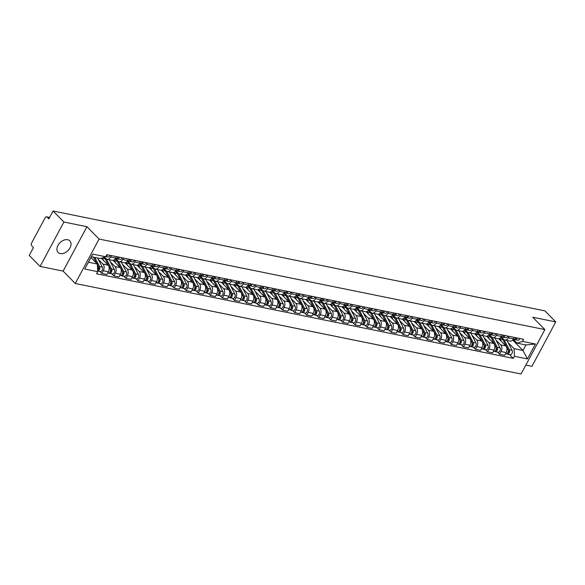 <?xml version="1.0" encoding="UTF-8"?>
<svg xmlns="http://www.w3.org/2000/svg" width="585" height="585" viewBox="0 0 585 585"><rect width="100%" height="100%" fill="white"/><g stroke="black" fill="none" stroke-linecap="round" stroke-linejoin="round"><path stroke-width="0.88" d="M67.692 239.733A8.256 5.609 135.5 0 0 58.88 243.989A8.256 5.609 135.5 0 0 58.09 252.457A8.256 5.609 135.5 0 0 60.262 253.59A8.256 5.609 135.5 0 0 69.074 249.334A8.256 5.609 135.5 0 0 69.864 240.874A8.256 5.609 135.5 0 0 67.692 239.733M525.842 365.084L531.933 366.32L555.75 321.904L544.906 310.884L53.067 211.002L63.904 222.022L40.094 266.438L63.114 271.111L75.268 283.469L521.059 373.998L544.876 329.589L99.084 239.053L86.931 226.702L63.904 222.022M40.094 266.438L29.25 255.411L33.462 247.55L31.773 245.832A2.121 1.411 -78.5 0 1 31.641 242.951L45.118 217.81A2.121 1.411 -78.5 0 1 46.632 216.845L49.608 217.452M555.75 321.904L532.723 317.231L544.876 329.589M49.513 217.62L47.158 217.145L48.847 218.863L53.067 211.002M47.158 217.145A2.121 1.411 -78.5 0 0 46.632 216.845M98.265 259.323L102.982 264.113A4.87 3.247 101.5 0 1 103.296 270.745L101.841 273.458L106.945 274.489L108.393 271.784A4.87 3.247 -78.5 0 0 108.079 265.144L101.256 258.204M107.157 259.294L112.254 260.325A4.87 3.247 -78.5 0 0 115.728 258.102L110.631 257.064A4.87 3.247 101.5 0 1 107.157 259.294A4.87 3.247 101.5 0 1 105.936 258.607L104.496 257.144M110.631 257.064L111.421 255.594M99.779 271.36L101.841 273.458M115.728 258.102L116.517 256.632M110.324 261.766L115.033 266.563A4.87 3.247 101.5 0 1 115.347 273.195L113.892 275.901L118.996 276.939L120.444 274.226A4.87 3.247 -78.5 0 0 120.13 267.594L113.007 260.347M123.472 258.043L122.682 259.513A4.87 3.247 101.5 0 1 119.208 261.736A4.87 3.247 101.5 0 1 117.987 261.049L116.005 258.599A2.647 1.77 -78.5 0 0 118.09 256.954M111.83 273.809L113.892 275.901M119.208 261.736L124.305 262.775A4.87 3.247 -78.5 0 0 127.786 260.552L128.568 259.082M122.375 264.215L127.084 269.005A4.87 3.247 101.5 0 1 127.398 275.645L125.951 278.35L131.047 279.389L132.502 276.676A4.87 3.247 -78.5 0 0 132.188 270.043L125.058 262.797M135.523 260.493L134.733 261.963A4.87 3.247 101.5 0 1 131.259 264.186A4.87 3.247 101.5 0 1 130.038 263.499L127.545 260.961M123.888 276.252L125.951 278.35M131.259 264.186L136.356 265.224A4.87 3.247 -78.5 0 0 139.837 262.994L140.627 261.532M134.426 266.665L139.135 271.455A4.87 3.247 101.5 0 1 139.457 278.087L138.001 280.8L143.098 281.831L144.553 279.125A4.87 3.247 -78.5 0 0 144.239 272.493L137.109 265.246M147.574 262.943L146.791 264.413A4.87 3.247 101.5 0 1 143.31 266.636A4.87 3.247 101.5 0 1 142.089 265.948L140.107 263.491A2.647 1.77 -78.5 0 0 142.192 261.846M135.939 278.701L138.001 280.8M143.31 266.636L148.415 267.667A4.87 3.247 -78.5 0 0 151.888 265.444L152.678 263.974M146.477 269.107L151.193 273.904A4.87 3.247 101.5 0 1 151.508 280.537L150.052 283.25L155.149 284.281L156.605 281.575A4.87 3.247 -78.5 0 0 156.29 274.935L149.16 267.689M159.632 265.385L158.842 266.855A4.87 3.247 101.5 0 1 155.369 269.078A4.87 3.247 101.5 0 1 154.148 268.398L152.159 265.941A2.647 1.77 -78.5 0 0 154.25 264.296M147.99 281.151L150.052 283.25M155.369 269.078L160.465 270.116A4.87 3.247 -78.5 0 0 163.939 267.893L164.729 266.424M158.535 271.557L163.244 276.347A4.87 3.247 101.5 0 1 163.559 282.986L162.103 285.692L167.208 286.73L168.655 284.017A4.87 3.247 -78.5 0 0 168.341 277.385L161.219 270.138M171.683 267.835L170.893 269.305A4.87 3.247 101.5 0 1 167.42 271.528A4.87 3.247 101.5 0 1 166.198 270.84L163.698 268.303M160.041 283.593L162.103 285.692M167.42 271.528L172.516 272.566A4.87 3.247 -78.5 0 0 175.99 270.343L176.78 268.873M170.586 274.007L175.295 278.796A4.87 3.247 101.5 0 1 175.61 285.429L174.162 288.142L179.259 289.18L180.714 286.467A4.87 3.247 -78.5 0 0 180.392 279.835L173.27 272.588M183.734 270.285L182.944 271.754A4.87 3.247 101.5 0 1 179.471 273.977A4.87 3.247 101.5 0 1 178.249 273.29L176.268 270.833A2.647 1.77 -78.5 0 0 178.352 269.188M172.1 286.043L174.162 288.142M179.471 273.977L184.567 275.008A4.87 3.247 -78.5 0 0 188.048 272.786L188.831 271.316M182.637 276.456L187.346 281.246A4.87 3.247 101.5 0 1 187.661 287.878L186.213 290.591L191.31 291.623L192.765 288.917A4.87 3.247 -78.5 0 0 192.45 282.284L185.321 275.03M195.785 272.734L195.002 274.197A4.87 3.247 101.5 0 1 191.522 276.427A4.87 3.247 101.5 0 1 190.3 275.74L188.319 273.283A2.647 1.77 -78.5 0 0 190.403 271.637M184.151 288.493L186.213 290.591M191.522 276.427L196.626 277.458A4.87 3.247 -78.5 0 0 200.099 275.235L200.889 273.765M194.688 278.899L199.405 283.696A4.87 3.247 101.5 0 1 199.719 290.328L198.264 293.034L203.361 294.072L204.816 291.367A4.87 3.247 -78.5 0 0 204.501 284.727L197.372 277.48M207.843 275.177L207.053 276.647A4.87 3.247 101.5 0 1 203.58 278.87A4.87 3.247 101.5 0 1 202.352 278.182L200.37 275.732A2.647 1.77 -78.5 0 0 202.461 274.087M196.202 290.942L198.264 293.034M203.58 278.87L208.677 279.908A4.87 3.247 -78.5 0 0 212.15 277.685L212.94 276.215M206.739 281.348L211.456 286.138A4.87 3.247 101.5 0 1 211.77 292.778L210.315 295.483L215.419 296.522L216.867 293.809A4.87 3.247 -78.5 0 0 216.552 287.176L209.43 279.93M219.894 277.626L219.104 279.096A4.87 3.247 101.5 0 1 215.631 281.319A4.87 3.247 101.5 0 1 214.41 280.632L212.428 278.182A2.647 1.77 -78.5 0 0 214.512 276.529M208.253 293.385L210.315 295.483M215.631 281.319L220.728 282.358A4.87 3.247 -78.5 0 0 224.201 280.135L224.991 278.665M218.797 283.798L223.507 288.588A4.87 3.247 101.5 0 1 223.821 295.22L222.373 297.933L227.47 298.964L228.925 296.259A4.87 3.247 -78.5 0 0 228.603 289.626L221.481 282.38M231.945 280.076L231.155 281.546A4.87 3.247 101.5 0 1 227.682 283.769A4.87 3.247 101.5 0 1 226.461 283.082L223.96 280.544M220.304 295.834L222.373 297.933M227.682 283.769L232.779 284.8A4.87 3.247 -78.5 0 0 236.26 282.577L237.042 281.107M230.848 286.248L235.558 291.037A4.87 3.247 101.5 0 1 235.872 297.67L234.424 300.383L239.521 301.414L240.976 298.708A4.87 3.247 -78.5 0 0 240.662 292.069L233.532 284.822M243.996 282.518L243.206 283.988A4.87 3.247 101.5 0 1 239.733 286.211A4.87 3.247 101.5 0 1 238.512 285.531L236.018 282.986M232.362 298.284L234.424 300.383M239.733 286.211L244.837 287.25A4.87 3.247 -78.5 0 0 248.311 285.027L249.1 283.557M242.899 288.69L247.616 293.48A4.87 3.247 101.5 0 1 247.93 300.12L246.475 302.825L251.572 303.864L253.027 301.151A4.87 3.247 -78.5 0 0 252.713 294.518L245.583 287.272M256.047 284.968L255.265 286.438A4.87 3.247 101.5 0 1 251.784 288.661A4.87 3.247 101.5 0 1 250.563 287.974L248.069 285.436M244.413 300.727L246.475 302.825M251.784 288.661L256.888 289.699A4.87 3.247 -78.5 0 0 260.362 287.476L261.151 286.006M254.95 291.14L259.667 295.93A4.87 3.247 101.5 0 1 259.981 302.569L258.526 305.275L263.63 306.313L265.078 303.6A4.87 3.247 -78.5 0 0 264.764 296.968L257.641 289.721M268.105 287.418L267.316 288.888A4.87 3.247 101.5 0 1 263.842 291.111A4.87 3.247 101.5 0 1 262.621 290.423L260.12 287.886M256.464 303.176L258.526 305.275M263.842 291.111L268.939 292.142A4.87 3.247 -78.5 0 0 272.413 289.919L273.202 288.449M267.009 293.59L271.718 298.379A4.87 3.247 101.5 0 1 272.032 305.012L270.577 307.725L275.681 308.756L277.129 306.05A4.87 3.247 -78.5 0 0 276.815 299.418L269.692 292.164M280.156 289.867L279.367 291.337A4.87 3.247 101.5 0 1 275.893 293.56A4.87 3.247 101.5 0 1 274.672 292.873L272.171 290.336M268.515 305.626L270.577 307.725M275.893 293.56L280.99 294.591A4.87 3.247 -78.5 0 0 284.471 292.368L285.253 290.899M279.06 296.032L283.769 300.829A4.87 3.247 101.5 0 1 284.083 307.461L282.635 310.167L287.732 311.205L289.187 308.5A4.87 3.247 -78.5 0 0 288.873 301.86L281.743 294.613M292.207 292.31L291.418 293.78A4.87 3.247 101.5 0 1 287.944 296.003A4.87 3.247 101.5 0 1 286.723 295.323L284.23 292.778M280.573 308.076L282.635 310.167M287.944 296.003L293.041 297.041A4.87 3.247 -78.5 0 0 296.522 294.818L297.312 293.348M291.111 298.482L295.82 303.271A4.87 3.247 101.5 0 1 296.142 309.911L294.686 312.617L299.783 313.655L301.238 310.942A4.87 3.247 -78.5 0 0 300.924 304.31L293.794 297.063M304.258 294.76L303.476 296.229A4.87 3.247 101.5 0 1 299.995 298.452A4.87 3.247 101.5 0 1 298.774 297.765L296.281 295.228M292.624 310.518L294.686 312.617M299.995 298.452L305.099 299.491A4.87 3.247 -78.5 0 0 308.573 297.268L309.363 295.798M303.162 300.931L307.878 305.721A4.87 3.247 101.5 0 1 308.193 312.353L306.737 315.066L311.834 316.105L313.289 313.392A4.87 3.247 -78.5 0 0 312.975 306.759L305.845 299.513M316.317 297.209L315.527 298.679A4.87 3.247 101.5 0 1 312.054 300.902A4.87 3.247 101.5 0 1 310.832 300.215L308.332 297.677M304.675 312.968L306.737 315.066M312.054 300.902L317.15 301.933A4.87 3.247 -78.5 0 0 320.624 299.71L321.414 298.24M315.22 303.381L319.929 308.171A4.87 3.247 101.5 0 1 320.244 314.803L318.788 317.516L323.893 318.547L325.34 315.841A4.87 3.247 -78.5 0 0 325.026 309.202L317.904 301.955M328.368 299.652L327.578 301.121A4.87 3.247 101.5 0 1 324.105 303.344A4.87 3.247 101.5 0 1 322.883 302.664L320.902 300.207A2.647 1.77 -78.5 0 0 322.986 298.562M316.726 315.417L318.788 317.516M324.105 303.344L329.201 304.383A4.87 3.247 -78.5 0 0 332.675 302.16L333.465 300.69M327.271 305.823L331.98 310.62A4.87 3.247 101.5 0 1 332.295 317.253L330.847 319.958L335.944 320.997L337.399 318.284A4.87 3.247 -78.5 0 0 337.084 311.651L329.955 304.405M340.419 302.101L339.629 303.571A4.87 3.247 101.5 0 1 336.156 305.794A4.87 3.247 101.5 0 1 334.934 305.107L332.441 302.569M328.785 317.867L330.847 319.958M336.156 305.794L341.252 306.832A4.87 3.247 -78.5 0 0 344.733 304.609L345.516 303.14M339.322 308.273L344.031 313.063A4.87 3.247 101.5 0 1 344.353 319.702L342.898 322.408L347.995 323.446L349.45 320.734A4.87 3.247 -78.5 0 0 349.135 314.101L342.006 306.854M352.47 304.551L351.687 306.021A4.87 3.247 101.5 0 1 348.207 308.244A4.87 3.247 101.5 0 1 346.985 307.556L345.004 305.099A2.647 1.77 -78.5 0 0 347.088 303.454M340.836 320.309L342.898 322.408M348.207 308.244L353.311 309.282A4.87 3.247 -78.5 0 0 356.784 307.052L357.574 305.582M351.373 310.723L356.089 315.512A4.87 3.247 101.5 0 1 356.404 322.145L354.949 324.858L360.046 325.889L361.501 323.183A4.87 3.247 -78.5 0 0 361.186 316.551L354.057 309.304M364.528 307.001L363.738 308.47A4.87 3.247 101.5 0 1 360.265 310.693A4.87 3.247 101.5 0 1 359.036 310.006L357.055 307.549A2.647 1.77 -78.5 0 0 359.146 305.904M352.887 322.759L354.949 324.858M360.265 310.693L365.362 311.725A4.87 3.247 -78.5 0 0 368.835 309.502L369.625 308.032M363.424 313.165L368.14 317.962A4.87 3.247 101.5 0 1 368.455 324.595L367 327.308L372.104 328.339L373.552 325.633A4.87 3.247 -78.5 0 0 373.237 318.993L366.115 311.746M376.579 309.443L375.789 310.913A4.87 3.247 101.5 0 1 372.316 313.136A4.87 3.247 101.5 0 1 371.095 312.456L368.594 309.911M364.938 325.209L367 327.308M372.316 313.136L377.413 314.174A4.87 3.247 -78.5 0 0 380.886 311.951L381.676 310.481M375.482 315.615L380.191 320.404A4.87 3.247 101.5 0 1 380.506 327.044L379.058 329.75L384.155 330.788L385.61 328.075A4.87 3.247 -78.5 0 0 385.288 321.443L378.166 314.196M388.63 311.893L387.84 313.363A4.87 3.247 101.5 0 1 384.367 315.586A4.87 3.247 101.5 0 1 383.146 314.898L381.164 312.448A2.647 1.77 -78.5 0 0 383.248 310.803M376.996 327.651L379.058 329.75M384.367 315.586L389.464 316.624A4.87 3.247 -78.5 0 0 392.945 314.401L393.727 312.931M387.533 318.064L392.242 322.854A4.87 3.247 101.5 0 1 392.557 329.487L391.109 332.2L396.206 333.238L397.661 330.525A4.87 3.247 -78.5 0 0 397.347 323.893L390.217 316.646M400.681 314.342L399.899 315.812A4.87 3.247 101.5 0 1 396.418 318.035A4.87 3.247 101.5 0 1 395.197 317.348L393.215 314.891A2.647 1.77 -78.5 0 0 395.299 313.246M389.047 330.101L391.109 332.2M396.418 318.035L401.522 319.066A4.87 3.247 -78.5 0 0 404.995 316.843L405.785 315.373M399.584 320.514L404.301 325.304A4.87 3.247 101.5 0 1 404.615 331.936L403.16 334.649L408.257 335.68L409.712 332.975A4.87 3.247 -78.5 0 0 409.398 326.335L402.268 319.088M412.739 316.785L411.95 318.255A4.87 3.247 101.5 0 1 408.469 320.485A4.87 3.247 101.5 0 1 407.248 319.798L405.266 317.341A2.647 1.77 -78.5 0 0 407.357 315.695M401.098 332.551L403.16 334.649M408.469 320.485L413.573 321.516A4.87 3.247 -78.5 0 0 417.047 319.293L417.836 317.823M411.635 322.957L416.352 327.754A4.87 3.247 101.5 0 1 416.666 334.386L415.211 337.092L420.315 338.13L421.763 335.424A4.87 3.247 -78.5 0 0 421.449 328.785L414.326 321.538M424.79 319.234L424.001 320.704A4.87 3.247 101.5 0 1 420.527 322.927A4.87 3.247 101.5 0 1 419.306 322.24L417.324 319.79A2.647 1.77 -78.5 0 0 419.408 318.145M413.149 335L415.211 337.092M420.527 322.927L425.624 323.966A4.87 3.247 -78.5 0 0 429.097 321.743L429.887 320.273M423.694 325.406L428.403 330.196A4.87 3.247 101.5 0 1 428.717 336.836L427.262 339.541L432.366 340.58L433.814 337.867A4.87 3.247 -78.5 0 0 433.5 331.234L426.377 323.988M436.841 321.684L436.052 323.154A4.87 3.247 101.5 0 1 432.578 325.377A4.87 3.247 101.5 0 1 431.357 324.69L428.856 322.152M425.2 337.443L427.262 339.541M432.578 325.377L437.675 326.415A4.87 3.247 -78.5 0 0 441.156 324.192L441.938 322.723M435.745 327.856L440.454 332.646A4.87 3.247 101.5 0 1 440.768 339.278L439.32 341.991L444.417 343.022L445.872 340.316A4.87 3.247 -78.5 0 0 445.558 333.684L438.428 326.437M448.892 324.134L448.103 325.604A4.87 3.247 101.5 0 1 444.629 327.827A4.87 3.247 101.5 0 1 443.408 327.139L440.914 324.602M437.258 339.892L439.32 341.991M444.629 327.827L449.733 328.858A4.87 3.247 -78.5 0 0 453.207 326.635L453.997 325.165M447.796 330.298L452.505 335.095A4.87 3.247 101.5 0 1 452.827 341.728L451.371 344.441L456.468 345.472L457.923 342.766A4.87 3.247 -78.5 0 0 457.609 336.126L450.479 328.88M460.943 326.576L460.161 328.046A4.87 3.247 101.5 0 1 456.68 330.269A4.87 3.247 101.5 0 1 455.459 329.589L452.966 327.044M449.309 342.342L451.371 344.441M456.68 330.269L461.784 331.307A4.87 3.247 -78.5 0 0 465.258 329.084L466.048 327.615M459.847 332.748L464.563 337.538A4.87 3.247 101.5 0 1 464.878 344.177L463.422 346.883L468.526 347.921L469.974 345.208A4.87 3.247 -78.5 0 0 469.66 338.576L462.53 331.329M473.002 329.026L472.212 330.496A4.87 3.247 101.5 0 1 468.739 332.719A4.87 3.247 101.5 0 1 467.517 332.031L465.016 329.494M461.36 344.784L463.422 346.883M468.739 332.719L473.835 333.757A4.87 3.247 -78.5 0 0 477.309 331.534L478.099 330.064M471.905 335.198L476.614 339.987A4.87 3.247 101.5 0 1 476.929 346.62L475.473 349.333L480.577 350.371L482.025 347.658A4.87 3.247 -78.5 0 0 481.711 341.026L474.589 333.779M485.053 331.476L484.263 332.945A4.87 3.247 101.5 0 1 480.79 335.168A4.87 3.247 101.5 0 1 479.568 334.481L477.067 331.944M473.411 347.234L475.473 349.333M480.79 335.168L485.886 336.2A4.87 3.247 -78.5 0 0 489.36 333.976L490.15 332.507M483.956 337.647L488.665 342.437A4.87 3.247 101.5 0 1 488.98 349.07L487.532 351.782L492.628 352.813L494.084 350.108A4.87 3.247 -78.5 0 0 493.769 343.475L486.64 336.221M497.104 333.925L496.314 335.388A4.87 3.247 101.5 0 1 492.841 337.618A4.87 3.247 101.5 0 1 491.619 336.931L489.126 334.386M485.47 349.684L487.532 351.782M492.841 337.618L497.937 338.649A4.87 3.247 -78.5 0 0 501.418 336.426L502.201 334.956M496.007 340.09L500.716 344.887A4.87 3.247 101.5 0 1 501.038 351.519L499.583 354.225L504.679 355.263L506.135 352.558A4.87 3.247 -78.5 0 0 505.82 345.918L498.691 338.671M509.155 336.368L508.372 337.837A4.87 3.247 101.5 0 1 504.892 340.06A4.87 3.247 101.5 0 1 503.67 339.373L501.177 336.836M497.521 352.133L499.583 354.225M504.892 340.06L509.996 341.099A4.87 3.247 -78.5 0 0 513.469 338.876L514.259 337.406M97.337 264.032L97.695 271.674L84.715 269.034L92.722 254.117L105.702 256.749L100.284 258.519L91.399 256.72L88.452 262.226L97.337 264.032L90.96 257.546M512.679 340.002L522.968 350.466L525.915 344.96L517.03 343.154L522.442 341.384L523.56 339.293L106.821 254.665L105.702 256.749M522.442 341.384L535.421 344.017L527.421 358.941L514.442 356.309L514.076 348.66L522.968 350.466L527.421 358.941M97.695 271.674L96.576 273.758L513.323 358.393L514.442 356.309M75.268 283.469L99.084 239.053M63.114 271.111L86.931 226.702M536.942 344.382A8.256 5.609 135.5 0 0 538.558 341.377M508.058 342.539L514.076 348.66M517.03 343.154L513.228 339.285M509.572 354.576L513.323 358.393M84.715 269.034L88.452 262.226M92.722 254.117L91.399 256.72M525.915 344.96L535.421 344.017M105.9 256.376A2.647 1.77 -78.5 0 0 107.347 254.767M107.779 256.895A2.647 1.77 -78.5 0 0 108.042 256.983A2.647 1.77 -78.5 0 0 110.134 255.338M93.468 257.137L96.752 263.44M97.359 264.61L98.221 266.255A2.647 1.77 101.5 0 1 97.622 270.058M91.077 257.32L91.465 258.058M98.485 268.149L98.85 268.522M98.434 266.848L98.748 267.447A1.272 0.848 101.5 0 1 98.785 268.727A1.272 0.848 101.5 0 1 98.002 269.546M94.785 257.407L99.538 266.526A2.647 1.77 101.5 0 1 99.523 269.4A2.647 1.77 101.5 0 1 97.658 270.913L100.284 271.462A2.647 1.77 101.5 0 0 102.258 270.073A2.647 1.77 101.5 0 0 102.316 267.089L99.538 266.526M97.563 257.97L102.316 267.089M117.819 257.517A1.272 0.848 -78.5 0 0 118.448 257.027M116.605 258.57L117.051 258.775A2.647 1.77 -78.5 0 0 117.314 258.863A2.647 1.77 -78.5 0 0 119.406 257.217M119.837 259.345A2.647 1.77 -78.5 0 0 120.1 259.426A2.647 1.77 -78.5 0 0 122.185 257.78M129.87 259.967A1.272 0.848 -78.5 0 0 130.499 259.469M128.656 261.02L129.109 261.224A2.647 1.77 -78.5 0 0 129.373 261.312A2.647 1.77 -78.5 0 0 131.457 259.667M131.888 261.787A2.647 1.77 -78.5 0 0 132.151 261.875A2.647 1.77 -78.5 0 0 134.236 260.23M127.793 260.961A2.647 1.77 -78.5 0 0 128.056 261.042A2.647 1.77 -78.5 0 0 130.141 259.396M103.867 257.349A6.355 4.241 101.5 0 1 105.139 258.848L110.273 268.705A2.647 1.77 101.5 0 1 110.214 271.689A2.647 1.77 101.5 0 1 108.24 273.078L107.757 272.976M102.141 257.912A6.355 4.241 101.5 0 1 102.353 258.285L103.516 260.508M110.536 270.599L110.901 270.965M110.492 269.29L110.806 269.897A1.272 0.848 101.5 0 1 110.843 271.177A1.272 0.848 101.5 0 1 110.06 271.996M104.613 257.261L104.32 257.203A6.355 4.241 101.5 0 1 104.7 257.349M106.368 258.965A6.355 4.241 101.5 0 1 106.448 259.111L111.589 268.968A2.647 1.77 101.5 0 1 111.53 271.959A2.647 1.77 101.5 0 1 109.556 273.341A2.647 1.77 101.5 0 1 108.934 273.019M109.249 259.718L114.367 269.539A2.647 1.77 101.5 0 1 114.309 272.522A2.647 1.77 101.5 0 1 112.335 273.912L109.556 273.341M114.835 259.338A6.355 4.241 101.5 0 1 117.19 261.298L122.323 271.155A2.647 1.77 101.5 0 1 122.272 274.138A2.647 1.77 101.5 0 1 120.291 275.528L119.808 275.425M113.958 260.018A6.355 4.241 101.5 0 1 114.411 260.727L115.567 262.95M122.594 273.049L122.952 273.414M122.543 271.74L122.857 272.347A1.272 0.848 101.5 0 1 122.894 273.619A1.272 0.848 101.5 0 1 122.111 274.445M115.479 259.55A6.355 4.241 101.5 0 1 116.152 259.601A6.355 4.241 101.5 0 1 116.751 259.798M118.426 261.415A6.355 4.241 101.5 0 1 118.506 261.561L123.64 271.418A2.647 1.77 101.5 0 1 123.581 274.402A2.647 1.77 101.5 0 1 121.607 275.791A2.647 1.77 101.5 0 1 120.985 275.462M121.307 262.16L126.418 271.981A2.647 1.77 101.5 0 1 126.367 274.972A2.647 1.77 101.5 0 1 124.386 276.354L121.607 275.791M141.928 262.409A1.272 0.848 -78.5 0 0 142.55 261.919M140.707 263.462L141.16 263.674A2.647 1.77 -78.5 0 0 141.424 263.762A2.647 1.77 -78.5 0 0 143.508 262.117M143.939 264.237A2.647 1.77 -78.5 0 0 144.202 264.325A2.647 1.77 -78.5 0 0 146.287 262.68M153.979 264.859A1.272 0.848 -78.5 0 0 154.601 264.369M152.758 265.912L153.212 266.124A2.647 1.77 -78.5 0 0 153.475 266.204A2.647 1.77 -78.5 0 0 155.559 264.559M155.99 266.687A2.647 1.77 -78.5 0 0 156.254 266.775A2.647 1.77 -78.5 0 0 158.345 265.129M166.03 267.308A1.272 0.848 -78.5 0 0 166.659 266.818M164.809 268.361L165.262 268.566A2.647 1.77 -78.5 0 0 165.526 268.654A2.647 1.77 -78.5 0 0 167.617 267.009M168.049 269.129A2.647 1.77 -78.5 0 0 168.312 269.217A2.647 1.77 -78.5 0 0 170.396 267.572M163.954 268.303A2.647 1.77 -78.5 0 0 164.217 268.391A2.647 1.77 -78.5 0 0 166.301 266.745M126.894 261.787A6.355 4.241 101.5 0 1 129.241 263.74L134.382 273.597A2.647 1.77 101.5 0 1 134.323 276.588A2.647 1.77 101.5 0 1 132.342 277.97L131.859 277.875M126.009 262.468A6.355 4.241 101.5 0 1 126.462 263.177L127.618 265.4M134.645 275.491L135.003 275.864M134.594 274.189L134.908 274.789A1.272 0.848 101.5 0 1 134.945 276.069A1.272 0.848 101.5 0 1 134.162 276.888M127.53 262A6.355 4.241 101.5 0 1 128.203 262.051A6.355 4.241 101.5 0 1 128.802 262.248M130.477 263.857A6.355 4.241 101.5 0 1 130.557 264.01L135.691 273.868A2.647 1.77 101.5 0 1 135.64 276.851A2.647 1.77 101.5 0 1 133.658 278.241A2.647 1.77 101.5 0 1 133.044 277.912M133.358 264.61L138.477 274.431A2.647 1.77 101.5 0 1 138.418 277.414A2.647 1.77 101.5 0 1 136.437 278.804L133.658 278.241M138.945 264.23A6.355 4.241 101.5 0 1 141.292 266.19L146.433 276.047A2.647 1.77 101.5 0 1 146.374 279.03A2.647 1.77 101.5 0 1 144.4 280.42L143.91 280.317M138.06 264.917A6.355 4.241 101.5 0 1 138.513 265.627L139.669 267.85M146.696 277.941L147.062 278.314M146.645 276.632L146.959 277.239A1.272 0.848 101.5 0 1 146.996 278.518A1.272 0.848 101.5 0 1 146.213 279.337M139.581 264.442A6.355 4.241 101.5 0 1 140.254 264.5A6.355 4.241 101.5 0 1 140.861 264.691M142.528 266.307A6.355 4.241 101.5 0 1 142.608 266.46L147.742 276.317A2.647 1.77 101.5 0 1 147.691 279.301A2.647 1.77 101.5 0 1 145.709 280.683A2.647 1.77 101.5 0 1 145.095 280.361M145.409 267.06L150.528 276.88A2.647 1.77 101.5 0 1 150.469 279.864A2.647 1.77 101.5 0 1 148.495 281.253L145.709 280.683M150.996 266.68A6.355 4.241 101.5 0 1 153.35 268.639L158.484 278.497A2.647 1.77 101.5 0 1 158.425 281.48A2.647 1.77 101.5 0 1 156.451 282.869L155.961 282.767M150.118 267.367A6.355 4.241 101.5 0 1 150.564 268.076L151.727 270.299M158.747 280.39L159.113 280.756M158.696 279.082L159.018 279.688A1.272 0.848 101.5 0 1 159.054 280.968A1.272 0.848 101.5 0 1 158.264 281.787M151.639 266.892A6.355 4.241 101.5 0 1 152.312 266.95A6.355 4.241 101.5 0 1 152.912 267.14M154.579 268.756A6.355 4.241 101.5 0 1 154.659 268.903L159.8 278.76A2.647 1.77 101.5 0 1 159.742 281.751A2.647 1.77 101.5 0 1 157.767 283.133A2.647 1.77 101.5 0 1 157.146 282.804M157.46 269.51L162.579 279.33A2.647 1.77 101.5 0 1 162.52 282.314A2.647 1.77 101.5 0 1 160.546 283.696L157.767 283.133M163.047 269.129A6.355 4.241 101.5 0 1 165.401 271.082L170.535 280.946A2.647 1.77 101.5 0 1 170.484 283.93A2.647 1.77 101.5 0 1 168.502 285.312L168.019 285.217M162.169 269.809A6.355 4.241 101.5 0 1 162.623 270.519L163.778 272.742M170.798 282.84L171.164 283.206M170.754 281.531L171.069 282.131A1.272 0.848 101.5 0 1 171.105 283.411A1.272 0.848 101.5 0 1 170.323 284.23M163.69 269.341A6.355 4.241 101.5 0 1 164.363 269.392A6.355 4.241 101.5 0 1 164.963 269.59M166.63 271.206A6.355 4.241 101.5 0 1 166.718 271.352L171.851 281.209A2.647 1.77 101.5 0 1 171.793 284.193A2.647 1.77 101.5 0 1 169.818 285.582A2.647 1.77 101.5 0 1 169.197 285.253M169.518 271.952L174.63 281.773A2.647 1.77 101.5 0 1 174.579 284.763A2.647 1.77 101.5 0 1 172.597 286.145L169.818 285.582M175.098 271.579A6.355 4.241 101.5 0 1 177.452 273.531L182.593 283.389A2.647 1.77 101.5 0 1 182.535 286.379A2.647 1.77 101.5 0 1 180.553 287.761L180.07 287.666M174.22 272.259A6.355 4.241 101.5 0 1 174.674 272.968L175.829 275.191M182.856 285.283L183.215 285.655M182.805 283.981L183.12 284.581A1.272 0.848 101.5 0 1 183.156 285.86A1.272 0.848 101.5 0 1 182.374 286.679M175.741 271.784A6.355 4.241 101.5 0 1 176.414 271.842A6.355 4.241 101.5 0 1 177.014 272.04M178.688 273.648A6.355 4.241 101.5 0 1 178.769 273.802L183.902 283.659A2.647 1.77 101.5 0 1 183.851 286.643A2.647 1.77 101.5 0 1 181.869 288.032A2.647 1.77 101.5 0 1 181.255 287.703M181.569 274.402L186.688 284.222A2.647 1.77 101.5 0 1 186.63 287.206A2.647 1.77 101.5 0 1 184.648 288.595L181.869 288.032M187.156 274.021A6.355 4.241 101.5 0 1 189.503 275.981L194.644 285.838A2.647 1.77 101.5 0 1 194.586 288.822A2.647 1.77 101.5 0 1 192.611 290.211L192.121 290.109M186.271 274.709A6.355 4.241 101.5 0 1 186.725 275.418L187.88 277.641M194.907 287.732L195.266 288.098M194.856 286.423L195.171 287.03A1.272 0.848 101.5 0 1 195.207 288.31A1.272 0.848 101.5 0 1 194.425 289.129M187.792 274.233A6.355 4.241 101.5 0 1 188.465 274.292A6.355 4.241 101.5 0 1 189.072 274.482M190.739 276.098A6.355 4.241 101.5 0 1 190.82 276.244L195.953 286.102A2.647 1.77 101.5 0 1 195.902 289.092A2.647 1.77 101.5 0 1 193.92 290.474A2.647 1.77 101.5 0 1 193.306 290.153M193.62 276.851L198.739 286.672A2.647 1.77 101.5 0 1 198.681 289.655A2.647 1.77 101.5 0 1 196.706 291.045L193.92 290.474M199.207 276.471A6.355 4.241 101.5 0 1 201.562 278.431L206.695 288.288A2.647 1.77 101.5 0 1 206.637 291.272A2.647 1.77 101.5 0 1 204.662 292.661L204.172 292.558M198.33 277.151A6.355 4.241 101.5 0 1 198.776 277.86L199.938 280.083M206.958 290.182L207.324 290.548M206.907 288.873L207.222 289.48A1.272 0.848 101.5 0 1 207.258 290.752A1.272 0.848 101.5 0 1 206.476 291.579M199.843 276.683A6.355 4.241 101.5 0 1 200.516 276.734A6.355 4.241 101.5 0 1 201.123 276.932M202.79 278.548A6.355 4.241 101.5 0 1 202.871 278.694L208.011 288.551A2.647 1.77 101.5 0 1 207.953 291.535A2.647 1.77 101.5 0 1 205.978 292.924A2.647 1.77 101.5 0 1 205.357 292.595M205.671 279.301L210.79 289.114A2.647 1.77 101.5 0 1 210.732 292.105A2.647 1.77 101.5 0 1 208.757 293.487L205.978 292.924M211.258 278.921A6.355 4.241 101.5 0 1 213.613 280.873L218.746 290.73A2.647 1.77 101.5 0 1 218.695 293.721A2.647 1.77 101.5 0 1 216.713 295.103L216.231 295.008M210.381 279.601A6.355 4.241 101.5 0 1 210.834 280.31L211.989 282.533M219.009 292.624L219.375 292.997M218.965 291.323L219.28 291.922A1.272 0.848 101.5 0 1 219.316 293.202A1.272 0.848 101.5 0 1 218.534 294.021M211.902 279.133A6.355 4.241 101.5 0 1 212.574 279.184A6.355 4.241 101.5 0 1 213.174 279.381M214.841 280.99A6.355 4.241 101.5 0 1 214.922 281.144L220.062 291.001A2.647 1.77 101.5 0 1 220.004 293.984A2.647 1.77 101.5 0 1 218.03 295.374A2.647 1.77 101.5 0 1 217.408 295.045M217.73 281.743L222.841 291.564A2.647 1.77 101.5 0 1 222.79 294.548A2.647 1.77 101.5 0 1 220.808 295.937L218.03 295.374M223.309 281.363A6.355 4.241 101.5 0 1 225.664 283.323L230.797 293.18A2.647 1.77 101.5 0 1 230.746 296.164A2.647 1.77 101.5 0 1 228.764 297.553L228.282 297.451M222.432 282.05A6.355 4.241 101.5 0 1 222.885 282.76L224.04 284.983M231.068 295.074L231.426 295.447M231.017 293.765L231.331 294.372A1.272 0.848 101.5 0 1 231.367 295.652A1.272 0.848 101.5 0 1 230.585 296.471M223.953 281.575A6.355 4.241 101.5 0 1 224.625 281.634A6.355 4.241 101.5 0 1 225.225 281.824M226.9 283.44A6.355 4.241 101.5 0 1 226.98 283.593L232.113 293.451A2.647 1.77 101.5 0 1 232.055 296.434A2.647 1.77 101.5 0 1 230.08 297.816A2.647 1.77 101.5 0 1 229.466 297.494M229.781 284.193L234.892 294.014A2.647 1.77 101.5 0 1 234.841 296.997A2.647 1.77 101.5 0 1 232.859 298.387L230.08 297.816M235.367 283.813A6.355 4.241 101.5 0 1 237.715 285.772L242.855 295.63A2.647 1.77 101.5 0 1 242.797 298.613A2.647 1.77 101.5 0 1 240.823 300.003L240.333 299.9M234.483 284.5A6.355 4.241 101.5 0 1 234.936 285.209L236.091 287.432M243.119 297.524L243.477 297.889M243.067 296.215L243.382 296.822A1.272 0.848 101.5 0 1 243.418 298.101A1.272 0.848 101.5 0 1 242.636 298.92M236.004 284.025A6.355 4.241 101.5 0 1 236.676 284.083A6.355 4.241 101.5 0 1 237.276 284.273M238.951 285.889A6.355 4.241 101.5 0 1 239.031 286.036L244.164 295.893A2.647 1.77 101.5 0 1 244.113 298.884A2.647 1.77 101.5 0 1 242.131 300.266A2.647 1.77 101.5 0 1 241.517 299.937M241.832 286.643L246.95 296.463A2.647 1.77 101.5 0 1 246.892 299.447A2.647 1.77 101.5 0 1 244.918 300.829L242.131 300.266M247.418 286.262A6.355 4.241 101.5 0 1 249.773 288.222L254.906 298.079A2.647 1.77 101.5 0 1 254.848 301.063A2.647 1.77 101.5 0 1 252.874 302.445L252.384 302.35M246.534 286.942A6.355 4.241 101.5 0 1 246.987 287.652L248.15 289.875M255.17 299.973L255.535 300.339M255.118 298.664L255.433 299.271A1.272 0.848 101.5 0 1 255.469 300.544A1.272 0.848 101.5 0 1 254.687 301.363M248.055 286.474A6.355 4.241 101.5 0 1 248.727 286.526A6.355 4.241 101.5 0 1 249.334 286.723M251.002 288.339A6.355 4.241 101.5 0 1 251.082 288.485L256.223 298.343A2.647 1.77 101.5 0 1 256.164 301.326A2.647 1.77 101.5 0 1 254.183 302.716A2.647 1.77 101.5 0 1 253.568 302.386M253.883 289.085L259.001 298.906A2.647 1.77 101.5 0 1 258.943 301.897A2.647 1.77 101.5 0 1 256.969 303.279L254.183 302.716M259.469 288.712A6.355 4.241 101.5 0 1 261.824 290.665L266.957 300.522A2.647 1.77 101.5 0 1 266.906 303.513A2.647 1.77 101.5 0 1 264.925 304.895L264.442 304.8M258.592 289.392A6.355 4.241 101.5 0 1 259.038 290.101L260.201 292.325M267.221 302.416L267.586 302.789M267.177 301.114L267.491 301.714A1.272 0.848 101.5 0 1 267.528 302.993A1.272 0.848 101.5 0 1 266.745 303.812M260.113 288.924A6.355 4.241 101.5 0 1 260.786 288.975A6.355 4.241 101.5 0 1 261.385 289.173M263.053 290.782A6.355 4.241 101.5 0 1 263.133 290.935L268.274 300.792A2.647 1.77 101.5 0 1 268.215 303.776A2.647 1.77 101.5 0 1 266.241 305.165A2.647 1.77 101.5 0 1 265.619 304.836M265.934 291.535L271.052 301.355A2.647 1.77 101.5 0 1 270.994 304.339A2.647 1.77 101.5 0 1 269.02 305.728L266.241 305.165M271.52 291.154A6.355 4.241 101.5 0 1 273.875 293.114L279.008 302.971A2.647 1.77 101.5 0 1 278.957 305.955A2.647 1.77 101.5 0 1 276.976 307.344L276.493 307.242M270.643 291.842A6.355 4.241 101.5 0 1 271.096 292.551L272.252 294.774M279.279 304.865L279.637 305.231M279.228 303.556L279.542 304.163A1.272 0.848 101.5 0 1 279.579 305.443A1.272 0.848 101.5 0 1 278.796 306.262M272.164 291.367A6.355 4.241 101.5 0 1 272.837 291.425A6.355 4.241 101.5 0 1 273.436 291.615M275.111 293.231A6.355 4.241 101.5 0 1 275.191 293.377L280.325 303.242A2.647 1.77 101.5 0 1 280.266 306.226A2.647 1.77 101.5 0 1 278.292 307.608A2.647 1.77 101.5 0 1 277.67 307.286M277.992 293.984L283.103 303.805A2.647 1.77 101.5 0 1 283.052 306.789A2.647 1.77 101.5 0 1 281.071 308.178L278.292 307.608M283.579 293.604A6.355 4.241 101.5 0 1 285.926 295.564L291.067 305.421A2.647 1.77 101.5 0 1 291.008 308.405A2.647 1.77 101.5 0 1 289.034 309.794L288.544 309.692M282.694 294.284A6.355 4.241 101.5 0 1 283.147 294.994L284.303 297.217M291.33 307.315L291.688 307.681M291.279 306.006L291.593 306.613A1.272 0.848 101.5 0 1 291.63 307.885A1.272 0.848 101.5 0 1 290.847 308.712M284.215 293.816A6.355 4.241 101.5 0 1 284.888 293.867A6.355 4.241 101.5 0 1 285.487 294.065M287.162 295.681A6.355 4.241 101.5 0 1 287.242 295.827L292.376 305.684A2.647 1.77 101.5 0 1 292.325 308.668A2.647 1.77 101.5 0 1 290.343 310.057A2.647 1.77 101.5 0 1 289.729 309.728M290.043 296.434L295.162 306.248A2.647 1.77 101.5 0 1 295.103 309.238A2.647 1.77 101.5 0 1 293.122 310.62L290.343 310.057M295.63 296.054A6.355 4.241 101.5 0 1 297.977 298.006L303.118 307.864A2.647 1.77 101.5 0 1 303.059 310.854A2.647 1.77 101.5 0 1 301.085 312.236L300.595 312.141M294.745 296.734A6.355 4.241 101.5 0 1 295.198 297.443L296.361 299.666M303.381 309.757L303.747 310.13M303.33 308.456L303.644 309.055A1.272 0.848 101.5 0 1 303.681 310.335A1.272 0.848 101.5 0 1 302.898 311.154M296.266 296.266A6.355 4.241 101.5 0 1 296.939 296.317A6.355 4.241 101.5 0 1 297.546 296.515M299.213 298.123A6.355 4.241 101.5 0 1 299.293 298.277L304.434 308.134A2.647 1.77 101.5 0 1 304.375 311.118A2.647 1.77 101.5 0 1 302.394 312.507A2.647 1.77 101.5 0 1 301.78 312.178M302.094 298.877L307.213 308.697A2.647 1.77 101.5 0 1 307.154 311.681A2.647 1.77 101.5 0 1 305.18 313.07L302.394 312.507M307.681 298.496A6.355 4.241 101.5 0 1 310.035 300.456L315.169 310.313A2.647 1.77 101.5 0 1 315.11 313.297A2.647 1.77 101.5 0 1 313.136 314.686L312.646 314.591M306.803 299.184A6.355 4.241 101.5 0 1 307.249 299.893L308.412 302.116M315.432 312.207L315.798 312.58M315.381 310.898L315.703 311.505A1.272 0.848 101.5 0 1 315.739 312.785A1.272 0.848 101.5 0 1 314.957 313.604M308.324 298.708A6.355 4.241 101.5 0 1 308.997 298.767A6.355 4.241 101.5 0 1 309.597 298.957M311.264 300.573A6.355 4.241 101.5 0 1 311.344 300.727L316.485 310.584A2.647 1.77 101.5 0 1 316.426 313.567A2.647 1.77 101.5 0 1 314.452 314.957A2.647 1.77 101.5 0 1 313.831 314.628M314.145 301.326L319.264 311.147A2.647 1.77 101.5 0 1 319.205 314.13A2.647 1.77 101.5 0 1 317.231 315.52L314.452 314.957M319.732 300.946A6.355 4.241 101.5 0 1 322.086 302.906L327.22 312.763A2.647 1.77 101.5 0 1 327.169 315.746A2.647 1.77 101.5 0 1 325.187 317.136L324.704 317.033M318.854 301.633A6.355 4.241 101.5 0 1 319.308 302.343L320.463 304.566M327.483 314.657L327.849 315.022M327.439 313.348L327.754 313.955A1.272 0.848 101.5 0 1 327.79 315.235A1.272 0.848 101.5 0 1 327.008 316.054M320.375 301.158A6.355 4.241 101.5 0 1 321.048 301.216A6.355 4.241 101.5 0 1 321.648 301.407M323.322 303.023A6.355 4.241 101.5 0 1 323.403 303.169L328.536 313.026A2.647 1.77 101.5 0 1 328.477 316.017A2.647 1.77 101.5 0 1 326.503 317.399A2.647 1.77 101.5 0 1 325.882 317.07M326.203 303.776L331.315 313.597A2.647 1.77 101.5 0 1 331.264 316.58A2.647 1.77 101.5 0 1 329.282 317.962L326.503 317.399M331.783 303.396A6.355 4.241 101.5 0 1 334.137 305.355L339.278 315.213A2.647 1.77 101.5 0 1 339.22 318.196A2.647 1.77 101.5 0 1 337.238 319.578L336.755 319.483M330.905 304.076A6.355 4.241 101.5 0 1 331.359 304.785L332.514 307.008M339.541 317.107L339.9 317.472M339.49 315.798L339.805 316.405A1.272 0.848 101.5 0 1 339.841 317.677A1.272 0.848 101.5 0 1 339.059 318.503M332.426 303.608A6.355 4.241 101.5 0 1 333.099 303.659A6.355 4.241 101.5 0 1 333.699 303.856M335.373 305.472A6.355 4.241 101.5 0 1 335.454 305.619L340.587 315.476A2.647 1.77 101.5 0 1 340.536 318.459A2.647 1.77 101.5 0 1 338.554 319.849A2.647 1.77 101.5 0 1 337.94 319.52M338.254 306.218L343.373 316.039A2.647 1.77 101.5 0 1 343.315 319.03A2.647 1.77 101.5 0 1 341.333 320.412L338.554 319.849M343.841 305.845A6.355 4.241 101.5 0 1 346.188 307.798L351.329 317.655A2.647 1.77 101.5 0 1 351.271 320.646A2.647 1.77 101.5 0 1 349.296 322.028L348.806 321.933M342.956 306.525A6.355 4.241 101.5 0 1 343.41 307.235L344.565 309.458M351.592 319.549L351.951 319.922M351.541 318.247L351.856 318.847A1.272 0.848 101.5 0 1 351.892 320.127A1.272 0.848 101.5 0 1 351.11 320.946M344.477 306.057A6.355 4.241 101.5 0 1 345.15 306.109A6.355 4.241 101.5 0 1 345.757 306.306M347.424 307.915A6.355 4.241 101.5 0 1 347.505 308.068L352.638 317.926A2.647 1.77 101.5 0 1 352.587 320.909A2.647 1.77 101.5 0 1 350.605 322.298A2.647 1.77 101.5 0 1 349.991 321.969M350.305 308.668L355.424 318.489A2.647 1.77 101.5 0 1 355.366 321.472A2.647 1.77 101.5 0 1 353.391 322.861L350.605 322.298M178.081 269.751A1.272 0.848 -78.5 0 0 178.71 269.261M176.867 270.804L177.313 271.016A2.647 1.77 -78.5 0 0 177.577 271.104A2.647 1.77 -78.5 0 0 179.668 269.458M180.1 271.579A2.647 1.77 -78.5 0 0 180.363 271.667A2.647 1.77 -78.5 0 0 182.447 270.021M190.14 272.2A1.272 0.848 -78.5 0 0 190.761 271.711M188.918 273.253L189.372 273.466A2.647 1.77 -78.5 0 0 189.635 273.553A2.647 1.77 -78.5 0 0 191.719 271.908M192.151 274.029A2.647 1.77 -78.5 0 0 192.414 274.116A2.647 1.77 -78.5 0 0 194.498 272.471M202.191 274.65A1.272 0.848 -78.5 0 0 202.812 274.16M200.969 275.703L201.423 275.908A2.647 1.77 -78.5 0 0 201.686 275.996A2.647 1.77 -78.5 0 0 203.77 274.35M204.202 276.478A2.647 1.77 -78.5 0 0 204.465 276.566A2.647 1.77 -78.5 0 0 206.556 274.913M214.242 277.1A1.272 0.848 -78.5 0 0 214.87 276.603M213.02 278.153L213.474 278.358A2.647 1.77 -78.5 0 0 213.737 278.445A2.647 1.77 -78.5 0 0 215.828 276.8M216.26 278.921A2.647 1.77 -78.5 0 0 216.523 279.008A2.647 1.77 -78.5 0 0 218.607 277.363M226.293 279.542A1.272 0.848 -78.5 0 0 226.921 279.052M225.079 280.595L225.525 280.807A2.647 1.77 -78.5 0 0 225.788 280.895A2.647 1.77 -78.5 0 0 227.879 279.25M228.311 281.37A2.647 1.77 -78.5 0 0 228.574 281.458A2.647 1.77 -78.5 0 0 230.658 279.813M224.216 280.537A2.647 1.77 -78.5 0 0 224.479 280.624A2.647 1.77 -78.5 0 0 226.563 278.979M238.351 281.992A1.272 0.848 -78.5 0 0 238.972 281.502M237.13 283.045L237.583 283.257A2.647 1.77 -78.5 0 0 237.846 283.337A2.647 1.77 -78.5 0 0 239.93 281.692M240.362 283.82A2.647 1.77 -78.5 0 0 240.625 283.908A2.647 1.77 -78.5 0 0 242.709 282.262M236.267 282.986A2.647 1.77 -78.5 0 0 236.53 283.074A2.647 1.77 -78.5 0 0 238.614 281.429M250.402 284.442A1.272 0.848 -78.5 0 0 251.023 283.952M249.181 285.495L249.634 285.699A2.647 1.77 -78.5 0 0 249.897 285.787A2.647 1.77 -78.5 0 0 251.981 284.142M252.413 286.27A2.647 1.77 -78.5 0 0 252.676 286.35A2.647 1.77 -78.5 0 0 254.767 284.705M248.318 285.436A2.647 1.77 -78.5 0 0 248.581 285.524A2.647 1.77 -78.5 0 0 250.672 283.879M262.453 286.884A1.272 0.848 -78.5 0 0 263.082 286.394M261.232 287.937L261.685 288.149A2.647 1.77 -78.5 0 0 261.948 288.237A2.647 1.77 -78.5 0 0 264.032 286.591M264.464 288.712A2.647 1.77 -78.5 0 0 264.727 288.8A2.647 1.77 -78.5 0 0 266.818 287.155M260.369 287.886A2.647 1.77 -78.5 0 0 260.639 287.966A2.647 1.77 -78.5 0 0 262.723 286.321M274.504 289.334A1.272 0.848 -78.5 0 0 275.133 288.844M273.29 290.387L273.736 290.599A2.647 1.77 -78.5 0 0 273.999 290.686A2.647 1.77 -78.5 0 0 276.091 289.041M276.522 291.162A2.647 1.77 -78.5 0 0 276.785 291.25A2.647 1.77 -78.5 0 0 278.87 289.604M272.427 290.328A2.647 1.77 -78.5 0 0 272.69 290.416A2.647 1.77 -78.5 0 0 274.774 288.771M286.562 291.783A1.272 0.848 -78.5 0 0 287.184 291.293M285.341 292.836L285.794 293.041A2.647 1.77 -78.5 0 0 286.058 293.129A2.647 1.77 -78.5 0 0 288.142 291.484M288.573 293.611A2.647 1.77 -78.5 0 0 288.836 293.699A2.647 1.77 -78.5 0 0 290.92 292.054M284.478 292.778A2.647 1.77 -78.5 0 0 284.741 292.866A2.647 1.77 -78.5 0 0 286.825 291.22M298.613 294.233A1.272 0.848 -78.5 0 0 299.235 293.736M297.392 295.286L297.845 295.491A2.647 1.77 -78.5 0 0 298.109 295.579A2.647 1.77 -78.5 0 0 300.193 293.933M300.624 296.054A2.647 1.77 -78.5 0 0 300.887 296.142A2.647 1.77 -78.5 0 0 302.971 294.496M296.529 295.228A2.647 1.77 -78.5 0 0 296.792 295.315A2.647 1.77 -78.5 0 0 298.884 293.67M310.664 296.675A1.272 0.848 -78.5 0 0 311.286 296.185M309.443 297.728L309.896 297.94A2.647 1.77 -78.5 0 0 310.16 298.028A2.647 1.77 -78.5 0 0 312.244 296.383M312.675 298.504A2.647 1.77 -78.5 0 0 312.938 298.591A2.647 1.77 -78.5 0 0 315.03 296.946M308.58 297.67A2.647 1.77 -78.5 0 0 308.843 297.758A2.647 1.77 -78.5 0 0 310.935 296.112M322.715 299.125A1.272 0.848 -78.5 0 0 323.344 298.635M321.494 300.178L321.947 300.39A2.647 1.77 -78.5 0 0 322.211 300.471A2.647 1.77 -78.5 0 0 324.302 298.825M324.733 300.953A2.647 1.77 -78.5 0 0 324.997 301.041A2.647 1.77 -78.5 0 0 327.081 299.396M334.766 301.575A1.272 0.848 -78.5 0 0 335.395 301.085M333.552 302.628L333.998 302.833A2.647 1.77 -78.5 0 0 334.269 302.92A2.647 1.77 -78.5 0 0 336.353 301.275M336.784 303.403A2.647 1.77 -78.5 0 0 337.048 303.483A2.647 1.77 -78.5 0 0 339.132 301.838M332.689 302.569A2.647 1.77 -78.5 0 0 332.953 302.657A2.647 1.77 -78.5 0 0 335.037 301.012M346.825 304.017A1.272 0.848 -78.5 0 0 347.446 303.527M345.603 305.077L346.057 305.282A2.647 1.77 -78.5 0 0 346.32 305.37A2.647 1.77 -78.5 0 0 348.404 303.725M348.835 305.845A2.647 1.77 -78.5 0 0 349.099 305.933A2.647 1.77 -78.5 0 0 351.183 304.288M358.876 306.467A1.272 0.848 -78.5 0 0 359.497 305.977M357.654 307.52L358.108 307.732A2.647 1.77 -78.5 0 0 358.371 307.82A2.647 1.77 -78.5 0 0 360.455 306.174M360.886 308.295A2.647 1.77 -78.5 0 0 361.15 308.383A2.647 1.77 -78.5 0 0 363.241 306.737M370.927 308.917A1.272 0.848 -78.5 0 0 371.555 308.427M369.705 309.97L370.159 310.182A2.647 1.77 -78.5 0 0 370.422 310.262A2.647 1.77 -78.5 0 0 372.513 308.617M372.945 310.745A2.647 1.77 -78.5 0 0 373.208 310.832A2.647 1.77 -78.5 0 0 375.292 309.187M368.85 309.911A2.647 1.77 -78.5 0 0 369.113 309.999A2.647 1.77 -78.5 0 0 371.197 308.353M382.978 311.366A1.272 0.848 -78.5 0 0 383.606 310.869M381.764 312.419L382.21 312.624A2.647 1.77 -78.5 0 0 382.473 312.712A2.647 1.77 -78.5 0 0 384.564 311.066M384.996 313.187A2.647 1.77 -78.5 0 0 385.259 313.275A2.647 1.77 -78.5 0 0 387.343 311.63M395.036 313.809A1.272 0.848 -78.5 0 0 395.657 313.319M393.815 314.862L394.268 315.074A2.647 1.77 -78.5 0 0 394.531 315.161A2.647 1.77 -78.5 0 0 396.615 313.516M397.047 315.637A2.647 1.77 -78.5 0 0 397.31 315.724A2.647 1.77 -78.5 0 0 399.394 314.079M407.087 316.258A1.272 0.848 -78.5 0 0 407.708 315.768M405.866 317.311L406.319 317.523A2.647 1.77 -78.5 0 0 406.582 317.611A2.647 1.77 -78.5 0 0 408.666 315.958M409.098 318.086A2.647 1.77 -78.5 0 0 409.361 318.174A2.647 1.77 -78.5 0 0 411.452 316.529M355.892 308.288A6.355 4.241 101.5 0 1 358.247 310.247L363.38 320.105A2.647 1.77 101.5 0 1 363.322 323.088A2.647 1.77 101.5 0 1 361.347 324.478L360.857 324.375M355.015 308.975A6.355 4.241 101.5 0 1 355.461 309.684L356.623 311.907M363.643 321.999L364.009 322.364M363.592 320.69L363.907 321.297A1.272 0.848 101.5 0 1 363.943 322.576A1.272 0.848 101.5 0 1 363.161 323.395M356.528 308.5A6.355 4.241 101.5 0 1 357.201 308.558A6.355 4.241 101.5 0 1 357.808 308.748M359.475 310.364A6.355 4.241 101.5 0 1 359.556 310.511L364.696 320.375A2.647 1.77 101.5 0 1 364.638 323.359A2.647 1.77 101.5 0 1 362.663 324.741A2.647 1.77 101.5 0 1 362.042 324.419M362.356 311.118L367.475 320.938A2.647 1.77 101.5 0 1 367.417 323.922A2.647 1.77 101.5 0 1 365.442 325.311L362.663 324.741M367.943 310.737A6.355 4.241 101.5 0 1 370.298 312.697L375.431 322.554A2.647 1.77 101.5 0 1 375.38 325.538A2.647 1.77 101.5 0 1 373.398 326.927L372.916 326.825M367.066 311.425A6.355 4.241 101.5 0 1 367.519 312.127L368.674 314.35M375.694 324.448L376.06 324.814M375.65 323.139L375.965 323.746A1.272 0.848 101.5 0 1 376.001 325.019A1.272 0.848 101.5 0 1 375.219 325.845M368.587 310.949A6.355 4.241 101.5 0 1 369.259 311.008A6.355 4.241 101.5 0 1 369.859 311.198M371.526 312.814A6.355 4.241 101.5 0 1 371.614 312.96L376.747 322.818A2.647 1.77 101.5 0 1 376.689 325.808A2.647 1.77 101.5 0 1 374.714 327.19A2.647 1.77 101.5 0 1 374.093 326.861M374.415 313.567L379.526 323.388A2.647 1.77 101.5 0 1 379.475 326.371A2.647 1.77 101.5 0 1 377.493 327.754L374.714 327.19M379.994 313.187A6.355 4.241 101.5 0 1 382.349 315.139L387.489 325.004A2.647 1.77 101.5 0 1 387.431 327.988A2.647 1.77 101.5 0 1 385.449 329.37L384.967 329.275M379.117 313.867A6.355 4.241 101.5 0 1 379.57 314.576L380.725 316.799M387.753 326.898L388.111 327.264M387.701 325.589L388.016 326.189A1.272 0.848 101.5 0 1 388.052 327.468A1.272 0.848 101.5 0 1 387.27 328.287M380.638 313.399A6.355 4.241 101.5 0 1 381.31 313.45A6.355 4.241 101.5 0 1 381.91 313.648M383.584 315.264A6.355 4.241 101.5 0 1 383.665 315.41L388.798 325.267A2.647 1.77 101.5 0 1 388.74 328.251A2.647 1.77 101.5 0 1 386.765 329.64A2.647 1.77 101.5 0 1 386.151 329.311M386.466 316.01L391.577 325.83A2.647 1.77 101.5 0 1 391.526 328.814A2.647 1.77 101.5 0 1 389.544 330.203L386.765 329.64M392.052 315.637A6.355 4.241 101.5 0 1 394.4 317.589L399.54 327.446A2.647 1.77 101.5 0 1 399.482 330.43A2.647 1.77 101.5 0 1 397.507 331.819L397.018 331.724M391.168 316.317A6.355 4.241 101.5 0 1 391.621 317.026L392.776 319.249M399.804 329.34L400.162 329.713M399.752 328.039L400.067 328.638A1.272 0.848 101.5 0 1 400.103 329.918A1.272 0.848 101.5 0 1 399.321 330.737M392.689 315.841A6.355 4.241 101.5 0 1 393.361 315.9A6.355 4.241 101.5 0 1 393.968 316.09M395.635 317.706A6.355 4.241 101.5 0 1 395.716 317.86L400.849 327.717A2.647 1.77 101.5 0 1 400.798 330.7A2.647 1.77 101.5 0 1 398.816 332.09A2.647 1.77 101.5 0 1 398.202 331.761M398.517 318.459L403.635 328.28A2.647 1.77 101.5 0 1 403.577 331.264A2.647 1.77 101.5 0 1 401.603 332.653L398.816 332.09M419.138 318.708A1.272 0.848 -78.5 0 0 419.767 318.218M417.917 319.761L418.37 319.966A2.647 1.77 -78.5 0 0 418.633 320.053A2.647 1.77 -78.5 0 0 420.717 318.408M421.149 320.536A2.647 1.77 -78.5 0 0 421.419 320.617A2.647 1.77 -78.5 0 0 423.503 318.971M404.103 318.079A6.355 4.241 101.5 0 1 406.458 320.039L411.591 329.896A2.647 1.77 101.5 0 1 411.533 332.88A2.647 1.77 101.5 0 1 409.558 334.269L409.069 334.167M403.219 318.767A6.355 4.241 101.5 0 1 403.672 319.476L404.835 321.699M411.855 331.79L412.22 332.156M411.803 330.481L412.118 331.088A1.272 0.848 101.5 0 1 412.154 332.368A1.272 0.848 101.5 0 1 411.372 333.187M404.74 318.291A6.355 4.241 101.5 0 1 405.412 318.35A6.355 4.241 101.5 0 1 406.019 318.54M407.686 320.156A6.355 4.241 101.5 0 1 407.767 320.302L412.908 330.159A2.647 1.77 101.5 0 1 412.849 333.15A2.647 1.77 101.5 0 1 410.867 334.532A2.647 1.77 101.5 0 1 410.253 334.21M410.568 320.909L415.686 330.73A2.647 1.77 101.5 0 1 415.628 333.713A2.647 1.77 101.5 0 1 413.653 335.103L410.867 334.532M431.189 321.158A1.272 0.848 -78.5 0 0 431.818 320.66M429.975 322.211L430.421 322.415A2.647 1.77 -78.5 0 0 430.684 322.503A2.647 1.77 -78.5 0 0 432.776 320.858M433.207 322.978A2.647 1.77 -78.5 0 0 433.47 323.066A2.647 1.77 -78.5 0 0 435.554 321.421M429.112 322.152A2.647 1.77 -78.5 0 0 429.375 322.233A2.647 1.77 -78.5 0 0 431.459 320.587M416.154 320.529A6.355 4.241 101.5 0 1 418.509 322.489L423.642 332.346A2.647 1.77 101.5 0 1 423.591 335.329A2.647 1.77 101.5 0 1 421.609 336.719L421.127 336.616M415.277 321.209A6.355 4.241 101.5 0 1 415.723 321.918L416.886 324.141M423.906 334.24L424.271 334.605M423.862 332.931L424.176 333.538A1.272 0.848 101.5 0 1 424.213 334.81A1.272 0.848 101.5 0 1 423.43 335.636M416.798 320.741A6.355 4.241 101.5 0 1 417.471 320.792A6.355 4.241 101.5 0 1 418.07 320.989M419.737 322.606A6.355 4.241 101.5 0 1 419.818 322.752L424.959 332.609A2.647 1.77 101.5 0 1 424.9 335.593A2.647 1.77 101.5 0 1 422.926 336.982A2.647 1.77 101.5 0 1 422.304 336.653M422.619 323.351L427.737 333.172A2.647 1.77 101.5 0 1 427.686 336.163A2.647 1.77 101.5 0 1 425.704 337.545L422.926 336.982M443.247 323.6A1.272 0.848 -78.5 0 0 443.869 323.11M442.026 324.653L442.479 324.865A2.647 1.77 -78.5 0 0 442.743 324.953A2.647 1.77 -78.5 0 0 444.827 323.308M445.258 325.428A2.647 1.77 -78.5 0 0 445.521 325.516A2.647 1.77 -78.5 0 0 447.605 323.871M441.163 324.595A2.647 1.77 -78.5 0 0 441.426 324.682A2.647 1.77 -78.5 0 0 443.51 323.037M428.205 322.978A6.355 4.241 101.5 0 1 430.56 324.931L435.693 334.788A2.647 1.77 101.5 0 1 435.642 337.779A2.647 1.77 101.5 0 1 433.66 339.161L433.178 339.066M427.328 323.659A6.355 4.241 101.5 0 1 427.781 324.368L428.937 326.591M435.964 336.682L436.322 337.055M435.913 335.38L436.227 335.98A1.272 0.848 101.5 0 1 436.264 337.26A1.272 0.848 101.5 0 1 435.481 338.079M428.849 323.191A6.355 4.241 101.5 0 1 429.522 323.242A6.355 4.241 101.5 0 1 430.121 323.439M431.796 325.048A6.355 4.241 101.5 0 1 431.876 325.202L437.01 335.059A2.647 1.77 101.5 0 1 436.951 338.042A2.647 1.77 101.5 0 1 434.977 339.432A2.647 1.77 101.5 0 1 434.355 339.103M434.677 325.801L439.788 335.622A2.647 1.77 101.5 0 1 439.737 338.605A2.647 1.77 101.5 0 1 437.755 339.995L434.977 339.432M455.298 326.05A1.272 0.848 -78.5 0 0 455.92 325.56M454.077 327.103L454.53 327.315A2.647 1.77 -78.5 0 0 454.794 327.395A2.647 1.77 -78.5 0 0 456.878 325.75M457.309 327.878A2.647 1.77 -78.5 0 0 457.572 327.966A2.647 1.77 -78.5 0 0 459.664 326.32M453.214 327.044A2.647 1.77 -78.5 0 0 453.477 327.132A2.647 1.77 -78.5 0 0 455.569 325.487M440.264 325.421A6.355 4.241 101.5 0 1 442.611 327.381L447.752 337.238A2.647 1.77 101.5 0 1 447.693 340.221A2.647 1.77 101.5 0 1 445.719 341.611L445.229 341.508M439.379 326.108A6.355 4.241 101.5 0 1 439.832 326.818L440.988 329.041M448.015 339.132L448.373 339.505M447.964 337.823L448.278 338.43A1.272 0.848 101.5 0 1 448.315 339.709A1.272 0.848 101.5 0 1 447.532 340.529M440.9 325.633A6.355 4.241 101.5 0 1 441.573 325.691A6.355 4.241 101.5 0 1 442.172 325.882M443.847 327.498A6.355 4.241 101.5 0 1 443.927 327.651L449.061 337.508A2.647 1.77 101.5 0 1 449.009 340.492A2.647 1.77 101.5 0 1 447.028 341.874A2.647 1.77 101.5 0 1 446.413 341.552M446.728 328.251L451.847 338.071A2.647 1.77 101.5 0 1 451.788 341.055A2.647 1.77 101.5 0 1 449.814 342.444L447.028 341.874M467.349 328.499A1.272 0.848 -78.5 0 0 467.971 328.01M466.128 329.552L466.581 329.757A2.647 1.77 -78.5 0 0 466.845 329.845A2.647 1.77 -78.5 0 0 468.929 328.2M469.36 330.328A2.647 1.77 -78.5 0 0 469.623 330.408A2.647 1.77 -78.5 0 0 471.715 328.763M465.265 329.494A2.647 1.77 -78.5 0 0 465.528 329.582A2.647 1.77 -78.5 0 0 467.62 327.936M452.315 327.871A6.355 4.241 101.5 0 1 454.669 329.83L459.803 339.688A2.647 1.77 101.5 0 1 459.744 342.671A2.647 1.77 101.5 0 1 457.77 344.06L457.28 343.958M451.43 328.558A6.355 4.241 101.5 0 1 451.883 329.267L453.046 331.49M460.066 341.582L460.432 341.947M460.015 340.273L460.329 340.88A1.272 0.848 101.5 0 1 460.366 342.159A1.272 0.848 101.5 0 1 459.583 342.978M452.951 328.083A6.355 4.241 101.5 0 1 453.624 328.141A6.355 4.241 101.5 0 1 454.231 328.331M455.898 329.947A6.355 4.241 101.5 0 1 455.978 330.094L461.119 339.951A2.647 1.77 101.5 0 1 461.06 342.942A2.647 1.77 101.5 0 1 459.079 344.324A2.647 1.77 101.5 0 1 458.464 343.995M458.779 330.7L463.898 340.521A2.647 1.77 101.5 0 1 463.839 343.505A2.647 1.77 101.5 0 1 461.865 344.887L459.079 344.324M479.4 330.942A1.272 0.848 -78.5 0 0 480.029 330.452M478.179 331.995L478.632 332.207A2.647 1.77 -78.5 0 0 478.896 332.295A2.647 1.77 -78.5 0 0 480.987 330.649M481.418 332.77A2.647 1.77 -78.5 0 0 481.682 332.858A2.647 1.77 -78.5 0 0 483.766 331.212M477.323 331.944A2.647 1.77 -78.5 0 0 477.587 332.024A2.647 1.77 -78.5 0 0 479.671 330.379M464.366 330.32A6.355 4.241 101.5 0 1 466.72 332.273L471.854 342.137A2.647 1.77 101.5 0 1 471.795 345.121A2.647 1.77 101.5 0 1 469.821 346.503L469.338 346.408M463.488 331A6.355 4.241 101.5 0 1 463.934 331.71L465.097 333.933M472.117 344.031L472.483 344.397M472.073 342.722L472.387 343.322A1.272 0.848 101.5 0 1 472.424 344.602A1.272 0.848 101.5 0 1 471.642 345.421M465.009 330.532A6.355 4.241 101.5 0 1 465.682 330.583A6.355 4.241 101.5 0 1 466.282 330.781M467.949 332.397A6.355 4.241 101.5 0 1 468.029 332.543L473.17 342.4A2.647 1.77 101.5 0 1 473.111 345.384A2.647 1.77 101.5 0 1 471.137 346.773A2.647 1.77 101.5 0 1 470.516 346.444M470.83 333.143L475.949 342.964A2.647 1.77 101.5 0 1 475.89 345.954A2.647 1.77 101.5 0 1 473.916 347.336L471.137 346.773M491.451 333.392A1.272 0.848 -78.5 0 0 492.08 332.902M490.237 334.445L490.683 334.657A2.647 1.77 -78.5 0 0 490.954 334.744A2.647 1.77 -78.5 0 0 493.038 333.099M493.469 335.22A2.647 1.77 -78.5 0 0 493.733 335.307A2.647 1.77 -78.5 0 0 495.817 333.662M489.374 334.386A2.647 1.77 -78.5 0 0 489.638 334.474A2.647 1.77 -78.5 0 0 491.722 332.828M476.417 332.77A6.355 4.241 101.5 0 1 478.771 334.722L483.905 344.58A2.647 1.77 101.5 0 1 483.853 347.57A2.647 1.77 101.5 0 1 481.872 348.952L481.389 348.857M475.539 333.45A6.355 4.241 101.5 0 1 475.993 334.159L477.148 336.382M484.168 346.474L484.534 346.846M484.124 345.172L484.438 345.772A1.272 0.848 101.5 0 1 484.475 347.051A1.272 0.848 101.5 0 1 483.693 347.87M477.06 332.975A6.355 4.241 101.5 0 1 477.733 333.033A6.355 4.241 101.5 0 1 478.333 333.231M480.007 334.839A6.355 4.241 101.5 0 1 480.088 334.993L485.221 344.85A2.647 1.77 101.5 0 1 485.162 347.834A2.647 1.77 101.5 0 1 483.188 349.223A2.647 1.77 101.5 0 1 482.566 348.894M482.888 335.593L488 345.413A2.647 1.77 101.5 0 1 487.948 348.397A2.647 1.77 101.5 0 1 485.967 349.786L483.188 349.223M503.509 335.841A1.272 0.848 -78.5 0 0 504.131 335.351M502.288 336.894L502.742 337.099A2.647 1.77 -78.5 0 0 503.005 337.187A2.647 1.77 -78.5 0 0 505.089 335.541M505.52 337.669A2.647 1.77 -78.5 0 0 505.784 337.757A2.647 1.77 -78.5 0 0 507.868 336.104M501.425 336.836A2.647 1.77 -78.5 0 0 501.689 336.923A2.647 1.77 -78.5 0 0 503.773 335.278M488.475 335.212A6.355 4.241 101.5 0 1 490.822 337.172L495.963 347.029A2.647 1.77 101.5 0 1 495.904 350.013A2.647 1.77 101.5 0 1 493.923 351.402L493.44 351.3M487.59 335.9A6.355 4.241 101.5 0 1 488.044 336.609L489.199 338.832M496.226 348.923L496.585 349.289M496.175 347.614L496.49 348.221A1.272 0.848 101.5 0 1 496.526 349.501A1.272 0.848 101.5 0 1 495.744 350.32M489.111 335.424A6.355 4.241 101.5 0 1 489.784 335.483A6.355 4.241 101.5 0 1 490.384 335.673M492.058 337.289A6.355 4.241 101.5 0 1 492.139 337.435L497.272 347.293A2.647 1.77 101.5 0 1 497.221 350.283A2.647 1.77 101.5 0 1 495.239 351.665A2.647 1.77 101.5 0 1 494.625 351.344M494.939 338.042L500.058 347.863A2.647 1.77 101.5 0 1 499.999 350.846A2.647 1.77 101.5 0 1 498.018 352.236L495.239 351.665M515.56 338.291A1.272 0.848 -78.5 0 0 516.182 337.794M514.339 339.344L514.793 339.549A2.647 1.77 -78.5 0 0 515.056 339.636A2.647 1.77 -78.5 0 0 517.14 337.991M517.571 340.112A2.647 1.77 -78.5 0 0 517.835 340.199A2.647 1.77 -78.5 0 0 519.926 338.554M513.476 339.285A2.647 1.77 -78.5 0 0 513.74 339.373A2.647 1.77 -78.5 0 0 515.831 337.728M500.526 337.662A6.355 4.241 101.5 0 1 502.873 339.622L508.014 349.479A2.647 1.77 101.5 0 1 507.955 352.462A2.647 1.77 101.5 0 1 505.981 353.852L505.491 353.749M499.641 338.342A6.355 4.241 101.5 0 1 500.095 339.051L501.25 341.274M508.277 351.373L508.643 351.739M508.226 350.064L508.541 350.671A1.272 0.848 101.5 0 1 508.577 351.943A1.272 0.848 101.5 0 1 507.795 352.77M501.162 337.874A6.355 4.241 101.5 0 1 501.835 337.925A6.355 4.241 101.5 0 1 502.442 338.123M504.109 339.739A6.355 4.241 101.5 0 1 504.19 339.885L509.323 349.742A2.647 1.77 101.5 0 1 509.272 352.726A2.647 1.77 101.5 0 1 507.29 354.115A2.647 1.77 101.5 0 1 506.676 353.786M506.99 340.492L512.109 350.305A2.647 1.77 101.5 0 1 512.05 353.296A2.647 1.77 101.5 0 1 510.076 354.678L507.29 354.115M505.82 345.918L500.716 344.887M493.769 343.475L488.665 342.437M481.711 341.026L476.614 339.987M469.66 338.576L464.563 337.538M457.609 336.126L452.505 335.095M445.558 333.684L440.454 332.646M433.5 331.234L428.403 330.196M421.449 328.785L416.352 327.754M409.398 326.335L404.301 325.304M397.347 323.893L392.242 322.854M385.288 321.443L380.191 320.404M373.237 318.993L368.14 317.962M361.186 316.551L356.089 315.512M349.135 314.101L344.031 313.063M337.084 311.651L331.98 310.62M325.026 309.202L319.929 308.171M312.975 306.759L307.878 305.721M300.924 304.31L295.82 303.271M288.873 301.86L283.769 300.829M276.815 299.418L271.718 298.379M264.764 296.968L259.667 295.93M252.713 294.518L247.616 293.48M240.662 292.069L235.558 291.037M228.603 289.626L223.507 288.588M216.552 287.176L211.456 286.138M204.501 284.727L199.405 283.696M192.45 282.284L187.346 281.246M180.392 279.835L175.295 278.796M168.341 277.385L163.244 276.347M156.29 274.935L151.193 273.904M144.239 272.493L139.135 271.455M132.188 270.043L127.084 269.005M120.13 267.594L115.033 266.563M108.079 265.144L102.982 264.113M501.418 336.426L496.314 335.388M489.36 333.976L484.263 332.945M477.309 331.534L472.212 330.496M465.258 329.084L460.161 328.046M453.207 326.635L448.103 325.604M441.156 324.192L436.052 323.154M429.097 321.743L424.001 320.704M417.047 319.293L411.95 318.255M404.995 316.843L399.899 315.812M392.945 314.401L387.84 313.363M380.886 311.951L375.789 310.913M368.835 309.502L363.738 308.47M356.784 307.052L351.687 306.021M344.733 304.609L339.629 303.571M332.675 302.16L327.578 301.121M320.624 299.71L315.527 298.679M308.573 297.268L303.476 296.229M296.522 294.818L291.418 293.78M284.471 292.368L279.367 291.337M272.413 289.919L267.316 288.888M260.362 287.476L255.265 286.438M248.311 285.027L243.206 283.988M236.26 282.577L231.155 281.546M224.201 280.135L219.104 279.096M212.15 277.685L207.053 276.647M200.099 275.235L195.002 274.197M188.048 272.786L182.944 271.754M175.99 270.343L170.893 269.305M163.939 267.893L158.842 266.855M151.888 265.444L146.791 264.413M139.837 262.994L134.733 261.963M127.786 260.552L122.682 259.513M513.469 338.876L508.372 337.837M494.084 350.108L488.98 349.07M482.025 347.658L476.929 346.62M469.974 345.208L464.878 344.177M457.923 342.766L452.827 341.728M445.872 340.316L440.768 339.278M433.814 337.867L428.717 336.836M421.763 335.424L416.666 334.386M409.712 332.975L404.615 331.936M397.661 330.525L392.557 329.487M385.61 328.075L380.506 327.044M373.552 325.633L368.455 324.595M361.501 323.183L356.404 322.145M349.45 320.734L344.353 319.702M337.399 318.284L332.295 317.253M325.34 315.841L320.244 314.803M313.289 313.392L308.193 312.353M301.238 310.942L296.142 309.911M289.187 308.5L284.083 307.461M277.129 306.05L272.032 305.012M265.078 303.6L259.981 302.569M253.027 301.151L247.93 300.12M240.976 298.708L235.872 297.67M228.925 296.259L223.821 295.22M216.867 293.809L211.77 292.778M204.816 291.367L199.719 290.328M192.765 288.917L187.661 287.878M180.714 286.467L175.61 285.429M168.655 284.017L163.559 282.986M156.605 281.575L151.508 280.537M144.553 279.125L139.457 278.087M132.502 276.676L127.398 275.645M120.444 274.226L115.347 273.195M108.393 271.784L103.296 270.745M506.135 352.558L501.038 351.519M98.221 266.255L97.432 266.095M105.139 258.848L102.353 258.285M110.273 268.705L109.219 268.493M114.367 269.539L111.589 268.968M117.19 261.298L114.411 260.727M122.323 271.155L121.27 270.935M126.418 271.981L123.64 271.418M129.241 263.74L126.462 263.177M134.382 273.597L133.321 273.385M138.477 274.431L135.691 273.868M141.292 266.19L138.513 265.627M146.433 276.047L145.373 275.835M150.528 276.88L147.742 276.317M153.35 268.639L150.564 268.076M158.484 278.497L157.431 278.284M162.579 279.33L159.8 278.76M165.401 271.082L162.623 270.519M170.535 280.946L169.482 280.727M174.63 281.773L171.851 281.209M177.452 273.531L174.674 272.968M182.593 283.389L181.533 283.177M186.688 284.222L183.902 283.659M189.503 275.981L186.725 275.418M194.644 285.838L193.584 285.626M198.739 286.672L195.953 286.102M201.562 278.431L198.776 277.86M206.695 288.288L205.642 288.069M210.79 289.114L208.011 288.551M213.613 280.873L210.834 280.31M218.746 290.73L217.693 290.518M222.841 291.564L220.062 291.001M225.664 283.323L222.885 282.76M230.797 293.18L229.744 292.968M234.892 294.014L232.113 293.451M237.715 285.772L234.936 285.209M242.855 295.63L241.795 295.418M246.95 296.463L244.164 295.893M249.773 288.222L246.987 287.652M254.906 298.079L253.846 297.86M259.001 298.906L256.223 298.343M261.824 290.665L259.038 290.101M266.957 300.522L265.904 300.31M271.052 301.355L268.274 300.792M273.875 293.114L271.096 292.551M279.008 302.971L277.955 302.759M283.103 303.805L280.325 303.242M285.926 295.564L283.147 294.994M291.067 305.421L290.006 305.202M295.162 306.248L292.376 305.684M297.977 298.006L295.198 297.443M303.118 307.864L302.057 307.651M307.213 308.697L304.434 308.134M310.035 300.456L307.249 299.893M315.169 310.313L314.116 310.101M319.264 311.147L316.485 310.584M322.086 302.906L319.308 302.343M327.22 312.763L326.167 312.551M331.315 313.597L328.536 313.026M334.137 305.355L331.359 304.785M339.278 315.213L338.218 314.993M343.373 316.039L340.587 315.476M346.188 307.798L343.41 307.235M351.329 317.655L350.269 317.443M355.424 318.489L352.638 317.926M358.247 310.247L355.461 309.684M363.38 320.105L362.327 319.893M367.475 320.938L364.696 320.375M370.298 312.697L367.519 312.127M375.431 322.554L374.378 322.335M379.526 323.388L376.747 322.818M382.349 315.139L379.57 314.576M387.489 325.004L386.429 324.785M391.577 325.83L388.798 325.267M394.4 317.589L391.621 317.026M399.54 327.446L398.48 327.234M403.635 328.28L400.849 327.717M406.458 320.039L403.672 319.476M411.591 329.896L410.538 329.684M415.686 330.73L412.908 330.159M418.509 322.489L415.723 321.918M423.642 332.346L422.589 332.126M427.737 333.172L424.959 332.609M430.56 324.931L427.781 324.368M435.693 334.788L434.64 334.576M439.788 335.622L437.01 335.059M442.611 327.381L439.832 326.818M447.752 337.238L446.691 337.026M451.847 338.071L449.061 337.508M454.669 329.83L451.883 329.267M459.803 339.688L458.742 339.476M463.898 340.521L461.119 339.951M466.72 332.273L463.934 331.71M471.854 342.137L470.801 341.918M475.949 342.964L473.17 342.4M478.771 334.722L475.993 334.159M483.905 344.58L482.852 344.368M488 345.413L485.221 344.85M490.822 337.172L488.044 336.609M495.963 347.029L494.903 346.817M500.058 347.863L497.272 347.293M502.873 339.622L500.095 339.051M508.014 349.479L506.954 349.26M512.109 350.305L509.323 349.742M105.819 256.53L108.042 256.983M117.314 258.863L120.1 259.426M129.373 261.312L132.151 261.875M127.552 260.939L128.056 261.042M116.664 259.711L116.152 259.601M141.424 263.762L144.202 264.325M153.475 266.204L156.254 266.775M165.526 268.654L168.312 269.217M163.712 268.288L164.217 268.391M128.715 262.153L128.203 262.051M140.773 264.603L140.254 264.5M152.824 267.052L152.312 266.95M164.875 269.502L164.363 269.392M176.926 271.945L176.414 271.842M188.984 274.394L188.465 274.292M201.035 276.844L200.516 276.734M213.086 279.286L212.574 279.184M225.137 281.736L224.625 281.634M237.188 284.186L236.676 284.083M249.247 286.635L248.727 286.526M261.298 289.078L260.786 288.975M273.349 291.527L272.837 291.425M285.4 293.977L284.888 293.867M297.458 296.419L296.939 296.317M309.509 298.869L308.997 298.767M321.56 301.319L321.048 301.216M333.611 303.769L333.099 303.659M345.669 306.211L345.15 306.109M177.577 271.104L180.363 271.667M189.635 273.553L192.414 274.116M201.686 275.996L204.465 276.566M213.737 278.445L216.523 279.008M225.788 280.895L228.574 281.458M223.975 280.522L224.479 280.624M237.846 283.337L240.625 283.908M236.026 282.972L236.53 283.074M249.897 285.787L252.676 286.35M248.077 285.421L248.581 285.524M261.948 288.237L264.727 288.8M260.135 287.864L260.639 287.966M273.999 290.686L276.785 291.25M272.186 290.314L272.69 290.416M286.058 293.129L288.836 293.699M284.237 292.763L284.741 292.866M298.109 295.579L300.887 296.142M296.288 295.213L296.792 295.315M310.16 298.028L312.938 298.591M308.346 297.655L308.843 297.758M322.211 300.471L324.997 301.041M334.269 302.92L337.048 303.483M332.448 302.555L332.953 302.657M346.32 305.37L349.099 305.933M358.371 307.82L361.15 308.383M370.422 310.262L373.208 310.832M368.608 309.896L369.113 309.999M382.473 312.712L385.259 313.275M394.531 315.161L397.31 315.724M406.582 317.611L409.361 318.174M357.72 308.661L357.201 308.558M369.771 311.11L369.259 311.008M381.822 313.56L381.31 313.45M393.873 316.002L393.361 315.9M418.633 320.053L421.419 320.617M405.931 318.452L405.412 318.35M430.684 322.503L433.47 323.066M428.871 322.13L429.375 322.233M417.983 320.902L417.471 320.792M442.743 324.953L445.521 325.516M440.922 324.58L441.426 324.682M430.034 323.344L429.522 323.242M454.794 327.395L457.572 327.966M452.973 327.03L453.477 327.132M442.084 325.794L441.573 325.691M466.845 329.845L469.623 330.408M465.031 329.479L465.528 329.582M454.143 328.243L453.624 328.141M478.896 332.295L481.682 332.858M477.082 331.922L477.587 332.024M466.194 330.693L465.682 330.583M490.954 334.744L493.733 335.307M489.133 334.371L489.638 334.474M478.245 333.136L477.733 333.033M503.005 337.187L505.784 337.757M501.184 336.821L501.689 336.923M490.296 335.585L489.784 335.483M515.056 339.636L517.835 340.199M513.242 339.271L513.74 339.373M502.354 338.035L501.835 337.925"/></g></svg>
